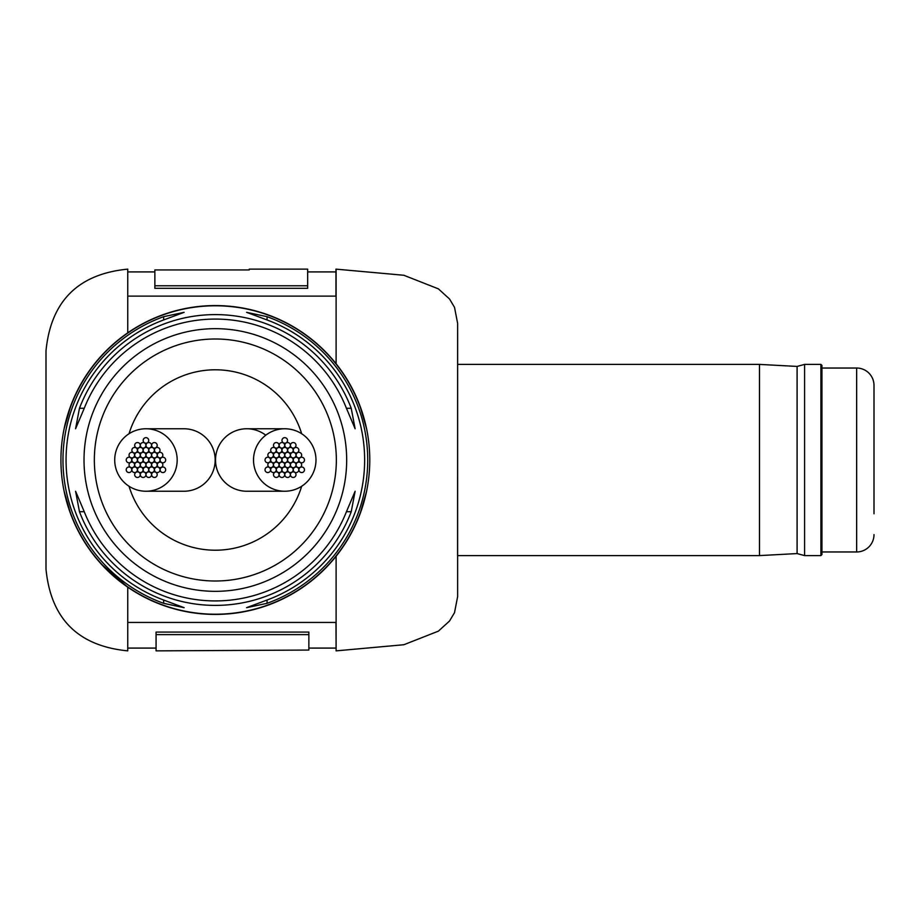<?xml version="1.0" encoding="UTF-8"?>
<svg xmlns="http://www.w3.org/2000/svg" width="920" height="920" viewBox="0 0 920 920"><rect width="100%" height="100%" fill="white"/><g stroke="black" fill="none" stroke-linecap="round" stroke-linejoin="round"><path stroke-width="1.38" d="M284.683 428.766L246.824 428.766A31.234 31.234 0 0 0 215.556 458.516A31.234 31.234 0 0 1 265.753 435.206A31.234 31.234 0 0 0 215.556 458.516A31.234 31.234 0 0 0 246.859 491.234L284.636 491.234A31.234 31.234 0 0 0 315.962 458.861A31.234 31.234 0 0 0 284.671 428.766A31.234 31.234 0 0 0 253.54 461.138A31.234 31.234 0 0 0 284.648 491.234L284.636 491.234M129.03 486.254A90.229 90.229 0 0 0 301.668 486.254M301.668 433.745A90.229 90.229 0 0 0 129.03 433.745M215.521 460A31.234 31.234 0 0 0 246.859 491.234A31.234 31.234 0 0 1 215.521 460M143.175 440.427A2.772 2.772 0 0 0 145.946 443.21A2.772 2.772 0 0 0 148.718 440.427A2.772 2.772 0 0 0 145.946 437.655A2.772 2.772 0 0 0 143.175 440.427M126.212 469.786A2.772 2.772 0 0 0 128.995 472.558A2.772 2.772 0 0 0 131.767 469.786A2.772 2.772 0 0 0 128.995 467.003A2.772 2.772 0 0 0 126.212 469.786M160.114 469.786A2.772 2.772 0 0 0 162.886 472.569A2.772 2.772 0 0 0 165.669 469.786A2.772 2.772 0 0 0 162.886 467.015A2.772 2.772 0 0 0 160.114 469.786M126.224 460A2.772 2.772 0 0 0 128.995 462.772A2.772 2.772 0 0 0 131.767 460A2.772 2.772 0 0 0 128.995 457.217A2.772 2.772 0 0 0 126.224 460M134.688 474.674A2.772 2.772 0 0 0 137.471 477.445A2.772 2.772 0 0 0 140.242 474.674A2.772 2.772 0 0 0 137.471 471.902A2.772 2.772 0 0 0 134.688 474.674M151.639 474.674A2.772 2.772 0 0 0 154.411 477.457A2.772 2.772 0 0 0 157.193 474.674A2.772 2.772 0 0 0 154.411 471.902A2.772 2.772 0 0 0 151.639 474.674M160.114 460A2.772 2.772 0 0 0 162.886 462.783A2.772 2.772 0 0 0 165.669 460A2.772 2.772 0 0 0 162.886 457.228A2.772 2.772 0 0 0 160.114 460M151.639 445.326A2.772 2.772 0 0 0 154.422 448.097A2.772 2.772 0 0 0 157.193 445.326A2.772 2.772 0 0 0 154.422 442.554A2.772 2.772 0 0 0 151.639 445.326M134.699 445.326A2.772 2.772 0 0 0 137.471 448.097A2.772 2.772 0 0 0 140.254 445.326A2.772 2.772 0 0 0 137.471 442.543A2.772 2.772 0 0 0 134.699 445.326M129.041 455.101A2.772 2.772 0 0 0 131.824 457.884A2.772 2.772 0 0 0 134.596 455.101A2.772 2.772 0 0 0 131.824 452.329A2.772 2.772 0 0 0 129.041 455.101M131.87 469.775A2.772 2.772 0 0 0 134.642 472.558A2.772 2.772 0 0 0 137.413 469.775A2.772 2.772 0 0 0 134.642 467.003A2.772 2.772 0 0 0 131.87 469.775M145.981 474.674A2.772 2.772 0 0 0 148.764 477.457A2.772 2.772 0 0 0 151.536 474.674A2.772 2.772 0 0 0 148.764 471.902A2.772 2.772 0 0 0 145.981 474.674M157.286 464.899A2.772 2.772 0 0 0 160.068 467.671A2.772 2.772 0 0 0 162.84 464.899A2.772 2.772 0 0 0 160.068 462.116A2.772 2.772 0 0 0 157.286 464.899M154.468 450.225A2.772 2.772 0 0 0 157.239 452.996A2.772 2.772 0 0 0 160.023 450.225A2.772 2.772 0 0 0 157.239 447.442A2.772 2.772 0 0 0 154.468 450.225M140.346 445.326A2.772 2.772 0 0 0 143.129 448.097A2.772 2.772 0 0 0 145.9 445.326A2.772 2.772 0 0 0 143.129 442.543A2.772 2.772 0 0 0 140.346 445.326M129.041 464.887A2.772 2.772 0 0 0 131.813 467.671A2.772 2.772 0 0 0 134.596 464.887A2.772 2.772 0 0 0 131.813 462.116A2.772 2.772 0 0 0 129.041 464.887M140.334 474.674A2.772 2.772 0 0 0 143.117 477.457A2.772 2.772 0 0 0 145.889 474.674A2.772 2.772 0 0 0 143.117 471.902A2.772 2.772 0 0 0 140.334 474.674M154.468 469.786A2.772 2.772 0 0 0 157.239 472.569A2.772 2.772 0 0 0 160.011 469.786A2.772 2.772 0 0 0 157.239 467.015A2.772 2.772 0 0 0 154.468 469.786M157.297 455.112A2.772 2.772 0 0 0 160.068 457.884A2.772 2.772 0 0 0 162.84 455.112A2.772 2.772 0 0 0 160.068 452.329A2.772 2.772 0 0 0 157.297 455.112M145.992 445.326A2.772 2.772 0 0 0 148.775 448.097A2.772 2.772 0 0 0 151.547 445.326A2.772 2.772 0 0 0 148.775 442.543A2.772 2.772 0 0 0 145.992 445.326M131.87 450.213A2.772 2.772 0 0 0 134.642 452.985A2.772 2.772 0 0 0 137.425 450.213A2.772 2.772 0 0 0 134.642 447.43A2.772 2.772 0 0 0 131.87 450.213M131.87 459.988A2.772 2.772 0 0 0 134.642 462.76A2.772 2.772 0 0 0 137.425 459.988A2.772 2.772 0 0 0 134.642 457.217A2.772 2.772 0 0 0 131.87 459.988M137.505 469.775A2.772 2.772 0 0 0 140.288 472.558A2.772 2.772 0 0 0 143.06 469.775A2.772 2.772 0 0 0 140.288 467.003A2.772 2.772 0 0 0 137.505 469.775M148.81 469.786A2.772 2.772 0 0 0 151.581 472.569A2.772 2.772 0 0 0 154.353 469.786A2.772 2.772 0 0 0 151.581 467.015A2.772 2.772 0 0 0 148.81 469.786M154.468 460.011A2.772 2.772 0 0 0 157.239 462.783A2.772 2.772 0 0 0 160.011 460.011A2.772 2.772 0 0 0 157.239 457.24A2.772 2.772 0 0 0 154.468 460.011M148.821 450.225A2.772 2.772 0 0 0 151.605 452.996A2.772 2.772 0 0 0 154.376 450.225A2.772 2.772 0 0 0 151.605 447.442A2.772 2.772 0 0 0 148.821 450.225M137.528 450.213A2.772 2.772 0 0 0 140.3 452.985A2.772 2.772 0 0 0 143.083 450.213A2.772 2.772 0 0 0 140.3 447.43A2.772 2.772 0 0 0 137.528 450.213M143.152 469.786A2.772 2.772 0 0 0 145.935 472.569A2.772 2.772 0 0 0 148.706 469.786A2.772 2.772 0 0 0 145.935 467.015A2.772 2.772 0 0 0 143.152 469.786M151.639 464.91A2.772 2.772 0 0 0 154.411 467.682A2.772 2.772 0 0 0 157.193 464.91A2.772 2.772 0 0 0 154.411 462.127A2.772 2.772 0 0 0 151.639 464.91M151.65 455.112A2.772 2.772 0 0 0 154.422 457.895A2.772 2.772 0 0 0 157.205 455.112A2.772 2.772 0 0 0 154.422 452.341A2.772 2.772 0 0 0 151.65 455.112M143.175 450.213A2.772 2.772 0 0 0 145.958 452.985A2.772 2.772 0 0 0 148.73 450.213A2.772 2.772 0 0 0 145.958 447.43A2.772 2.772 0 0 0 143.175 450.213M134.699 455.089A2.772 2.772 0 0 0 137.471 457.872A2.772 2.772 0 0 0 140.254 455.089A2.772 2.772 0 0 0 137.471 452.318A2.772 2.772 0 0 0 134.699 455.089M140.346 464.887A2.772 2.772 0 0 0 143.129 467.659A2.772 2.772 0 0 0 145.9 464.887A2.772 2.772 0 0 0 143.129 462.104A2.772 2.772 0 0 0 140.346 464.887M145.981 464.887A2.772 2.772 0 0 0 148.764 467.659A2.772 2.772 0 0 0 151.536 464.887A2.772 2.772 0 0 0 148.764 462.104A2.772 2.772 0 0 0 145.981 464.887M148.81 460A2.772 2.772 0 0 0 151.581 462.772A2.772 2.772 0 0 0 154.353 460A2.772 2.772 0 0 0 151.581 457.228A2.772 2.772 0 0 0 148.81 460M145.981 455.112A2.772 2.772 0 0 0 148.764 457.895A2.772 2.772 0 0 0 151.536 455.112A2.772 2.772 0 0 0 148.764 452.341A2.772 2.772 0 0 0 145.981 455.112M140.346 455.112A2.772 2.772 0 0 0 143.129 457.895A2.772 2.772 0 0 0 145.9 455.112A2.772 2.772 0 0 0 143.129 452.341A2.772 2.772 0 0 0 140.346 455.112M134.688 464.887A2.772 2.772 0 0 0 137.459 467.659A2.772 2.772 0 0 0 140.231 464.887A2.772 2.772 0 0 0 137.459 462.104A2.772 2.772 0 0 0 134.688 464.887M137.528 460A2.772 2.772 0 0 0 140.3 462.772A2.772 2.772 0 0 0 143.083 460A2.772 2.772 0 0 0 140.3 457.228A2.772 2.772 0 0 0 137.528 460M143.163 460A2.772 2.772 0 0 0 145.946 462.772A2.772 2.772 0 0 0 148.718 460A2.772 2.772 0 0 0 145.946 457.228A2.772 2.772 0 0 0 143.163 460M145.97 491.234L183.896 491.234A31.234 31.234 0 0 0 215.177 460A31.234 31.234 0 0 0 183.896 428.766L146.015 428.766A31.234 31.234 0 0 0 114.77 461.84A31.234 31.234 0 0 0 145.97 491.234A31.234 31.234 0 0 0 177.123 458.16A31.234 31.234 0 0 0 146.004 428.766M281.98 440.427A2.772 2.772 0 0 0 284.752 443.21A2.772 2.772 0 0 0 287.534 440.427A2.772 2.772 0 0 0 284.752 437.655A2.772 2.772 0 0 0 281.98 440.427M265.029 469.786A2.772 2.772 0 0 0 267.8 472.558A2.772 2.772 0 0 0 270.583 469.786A2.772 2.772 0 0 0 267.8 467.003A2.772 2.772 0 0 0 265.029 469.786M298.919 469.786A2.772 2.772 0 0 0 301.702 472.569A2.772 2.772 0 0 0 304.474 469.786A2.772 2.772 0 0 0 301.702 467.015A2.772 2.772 0 0 0 298.919 469.786M265.029 460A2.772 2.772 0 0 0 267.8 462.772A2.772 2.772 0 0 0 270.583 460A2.772 2.772 0 0 0 267.8 457.217A2.772 2.772 0 0 0 265.029 460M273.505 474.674A2.772 2.772 0 0 0 276.276 477.445A2.772 2.772 0 0 0 279.047 474.674A2.772 2.772 0 0 0 276.276 471.902A2.772 2.772 0 0 0 273.505 474.674M290.444 474.674A2.772 2.772 0 0 0 293.227 477.457A2.772 2.772 0 0 0 295.998 474.674A2.772 2.772 0 0 0 293.227 471.902A2.772 2.772 0 0 0 290.444 474.674M298.919 460A2.772 2.772 0 0 0 301.702 462.783A2.772 2.772 0 0 0 304.474 460A2.772 2.772 0 0 0 301.702 457.228A2.772 2.772 0 0 0 298.919 460M290.455 445.326A2.772 2.772 0 0 0 293.227 448.097A2.772 2.772 0 0 0 296.01 445.326A2.772 2.772 0 0 0 293.227 442.554A2.772 2.772 0 0 0 290.455 445.326M273.505 445.326A2.772 2.772 0 0 0 276.287 448.097A2.772 2.772 0 0 0 279.059 445.326A2.772 2.772 0 0 0 276.287 442.543A2.772 2.772 0 0 0 273.505 445.326M267.858 455.101A2.772 2.772 0 0 0 270.63 457.884A2.772 2.772 0 0 0 273.412 455.101A2.772 2.772 0 0 0 270.63 452.329A2.772 2.772 0 0 0 267.858 455.101M270.675 469.775A2.772 2.772 0 0 0 273.447 472.558A2.772 2.772 0 0 0 276.23 469.775A2.772 2.772 0 0 0 273.447 467.003A2.772 2.772 0 0 0 270.675 469.775M284.797 474.674A2.772 2.772 0 0 0 287.569 477.457A2.772 2.772 0 0 0 290.352 474.674A2.772 2.772 0 0 0 287.569 471.902A2.772 2.772 0 0 0 284.797 474.674M296.102 464.899A2.772 2.772 0 0 0 298.873 467.671A2.772 2.772 0 0 0 301.645 464.899A2.772 2.772 0 0 0 298.873 462.116A2.772 2.772 0 0 0 296.102 464.899M293.273 450.225A2.772 2.772 0 0 0 296.056 452.996A2.772 2.772 0 0 0 298.827 450.225A2.772 2.772 0 0 0 296.056 447.442A2.772 2.772 0 0 0 293.273 450.225M279.162 445.326A2.772 2.772 0 0 0 281.934 448.097A2.772 2.772 0 0 0 284.705 445.326A2.772 2.772 0 0 0 281.934 442.543A2.772 2.772 0 0 0 279.162 445.326M267.846 464.887A2.772 2.772 0 0 0 270.63 467.671A2.772 2.772 0 0 0 273.401 464.887A2.772 2.772 0 0 0 270.63 462.116A2.772 2.772 0 0 0 267.846 464.887M279.151 474.674A2.772 2.772 0 0 0 281.922 477.457A2.772 2.772 0 0 0 284.705 474.674A2.772 2.772 0 0 0 281.922 471.902A2.772 2.772 0 0 0 279.151 474.674M293.273 469.786A2.772 2.772 0 0 0 296.044 472.569A2.772 2.772 0 0 0 298.827 469.786A2.772 2.772 0 0 0 296.044 467.015A2.772 2.772 0 0 0 293.273 469.786M296.102 455.112A2.772 2.772 0 0 0 298.873 457.884A2.772 2.772 0 0 0 301.656 455.112A2.772 2.772 0 0 0 298.873 452.329A2.772 2.772 0 0 0 296.102 455.112M284.809 445.326A2.772 2.772 0 0 0 287.58 448.097A2.772 2.772 0 0 0 290.363 445.326A2.772 2.772 0 0 0 287.58 442.543A2.772 2.772 0 0 0 284.809 445.326M270.675 450.213A2.772 2.772 0 0 0 273.458 452.985A2.772 2.772 0 0 0 276.23 450.213A2.772 2.772 0 0 0 273.458 447.43A2.772 2.772 0 0 0 270.675 450.213M270.675 459.988A2.772 2.772 0 0 0 273.458 462.76A2.772 2.772 0 0 0 276.23 459.988A2.772 2.772 0 0 0 273.458 457.217A2.772 2.772 0 0 0 270.675 459.988M276.322 469.775A2.772 2.772 0 0 0 279.093 472.558A2.772 2.772 0 0 0 281.865 469.775A2.772 2.772 0 0 0 279.093 467.003A2.772 2.772 0 0 0 276.322 469.775M287.615 469.786A2.772 2.772 0 0 0 290.386 472.569A2.772 2.772 0 0 0 293.169 469.786A2.772 2.772 0 0 0 290.386 467.015A2.772 2.772 0 0 0 287.615 469.786M293.273 460.011A2.772 2.772 0 0 0 296.044 462.783A2.772 2.772 0 0 0 298.827 460.011A2.772 2.772 0 0 0 296.044 457.24A2.772 2.772 0 0 0 293.273 460.011M287.638 450.225A2.772 2.772 0 0 0 290.409 452.996A2.772 2.772 0 0 0 293.192 450.225A2.772 2.772 0 0 0 290.409 447.442A2.772 2.772 0 0 0 287.638 450.225M276.333 450.213A2.772 2.772 0 0 0 279.116 452.985A2.772 2.772 0 0 0 281.888 450.213A2.772 2.772 0 0 0 279.116 447.43A2.772 2.772 0 0 0 276.333 450.213M281.968 469.786A2.772 2.772 0 0 0 284.74 472.569A2.772 2.772 0 0 0 287.511 469.786A2.772 2.772 0 0 0 284.74 467.015A2.772 2.772 0 0 0 281.968 469.786M290.444 464.91A2.772 2.772 0 0 0 293.227 467.682A2.772 2.772 0 0 0 295.998 464.91A2.772 2.772 0 0 0 293.227 462.127A2.772 2.772 0 0 0 290.444 464.91M290.455 455.112A2.772 2.772 0 0 0 293.238 457.895A2.772 2.772 0 0 0 296.01 455.112A2.772 2.772 0 0 0 293.238 452.341A2.772 2.772 0 0 0 290.455 455.112M281.991 450.213A2.772 2.772 0 0 0 284.763 452.985A2.772 2.772 0 0 0 287.546 450.213A2.772 2.772 0 0 0 284.763 447.43A2.772 2.772 0 0 0 281.991 450.213M273.505 455.089A2.772 2.772 0 0 0 276.287 457.872A2.772 2.772 0 0 0 279.059 455.089A2.772 2.772 0 0 0 276.287 452.318A2.772 2.772 0 0 0 273.505 455.089M279.162 464.887A2.772 2.772 0 0 0 281.934 467.659A2.772 2.772 0 0 0 284.705 464.887A2.772 2.772 0 0 0 281.934 462.104A2.772 2.772 0 0 0 279.162 464.887M284.797 464.887A2.772 2.772 0 0 0 287.569 467.659A2.772 2.772 0 0 0 290.352 464.887A2.772 2.772 0 0 0 287.569 462.104A2.772 2.772 0 0 0 284.797 464.887M287.615 460A2.772 2.772 0 0 0 290.386 462.772A2.772 2.772 0 0 0 293.169 460A2.772 2.772 0 0 0 290.386 457.228A2.772 2.772 0 0 0 287.615 460M284.797 455.112A2.772 2.772 0 0 0 287.569 457.895A2.772 2.772 0 0 0 290.352 455.112A2.772 2.772 0 0 0 287.569 452.341A2.772 2.772 0 0 0 284.797 455.112M279.162 455.112A2.772 2.772 0 0 0 281.934 457.895A2.772 2.772 0 0 0 284.705 455.112A2.772 2.772 0 0 0 281.934 452.341A2.772 2.772 0 0 0 279.162 455.112M273.493 464.887A2.772 2.772 0 0 0 276.264 467.659A2.772 2.772 0 0 0 279.047 464.887A2.772 2.772 0 0 0 276.264 462.104A2.772 2.772 0 0 0 273.493 464.887M276.333 460A2.772 2.772 0 0 0 279.116 462.772A2.772 2.772 0 0 0 281.888 460A2.772 2.772 0 0 0 279.116 457.228A2.772 2.772 0 0 0 276.333 460M281.98 460A2.772 2.772 0 0 0 284.752 462.772A2.772 2.772 0 0 0 287.534 460A2.772 2.772 0 0 0 284.752 457.228A2.772 2.772 0 0 0 281.98 460M457.573 555.599L457.631 323.391L457.631 596.608L454.514 612.662L449.535 621.011L438.391 631.143L403.846 644.736L336.11 650.865L336.11 556.243M163.645 603.324L184.115 607.671L163.645 600.035A149.27 149.27 0 0 1 163.645 319.964L184.115 312.328L163.645 316.675A152.363 152.363 0 0 0 163.645 603.324L163.645 600.035M84.249 408.296A140.921 140.921 0 0 1 346.438 408.296L355.12 428.766L351.233 408.296A145.383 145.383 0 0 0 79.465 408.296L75.578 428.766L84.249 408.296L79.465 408.296M366.447 428.145A154.422 154.422 0 0 0 69.839 408.296L64.204 428.341L70.058 408.296A154.215 154.215 0 0 1 360.64 408.296L366.585 428.766A154.422 154.422 0 0 1 360.858 511.704L366.493 491.659L360.64 511.704A154.215 154.215 0 0 1 70.058 511.704L64.112 491.234M64.112 428.766L64.204 428.341A154.422 154.422 0 0 0 64.204 491.659L69.839 511.704A154.422 154.422 0 0 0 360.858 511.704L360.64 511.704M79.465 511.704A145.383 145.383 0 0 0 351.233 511.704L355.12 491.234L346.438 511.704A140.921 140.921 0 0 1 84.249 511.704L75.578 491.234L79.465 511.704L84.249 511.704M156.066 648.082L127.753 648.082L127.753 650.865L127.753 587.178L100.947 563.73M127.753 650.865C78.096 646.024 50.853 618.769 46 569.112L46 350.888C50.853 301.231 78.096 273.976 127.753 269.135L127.753 271.917L154.859 271.917M127.753 332.822L127.753 296.125L335.972 296.125L335.972 269.135L403.846 275.264L438.391 288.857L449.535 298.988L454.514 307.337L457.631 323.391M262.809 313.053L263.545 313.283M255.737 310.948L258.29 311.661M252.885 310.201L253.564 310.373M254.495 310.615L255.668 310.925M251.413 309.844L262.556 312.972M228.781 306.164L243.179 308.108M215.418 305.578L220.386 305.659M267.053 314.49C240.821 306.843 240.821 306.843 267.053 314.49M267.053 605.509C240.821 613.157 240.821 613.157 267.053 605.509M366.585 491.234L366.493 491.659A154.422 154.422 0 0 0 366.493 428.341L360.64 408.296M267.053 600.035L246.583 607.671L267.053 603.324A152.363 152.363 0 0 0 267.053 316.675L246.583 312.328L267.053 319.964A149.27 149.27 0 0 1 267.053 600.035L267.053 603.324M70.058 408.296L69.839 408.296A154.422 154.422 0 0 0 69.839 511.704L70.058 511.704M166.75 313.421L170.395 312.259M174.949 310.948L176.548 310.523M177.893 310.19L180.861 309.476M170.2 312.317L177.79 310.212M196.052 306.785L209.691 305.681M336.11 650.865L335.972 622.449L127.753 622.449M127.753 296.125L127.753 269.135M307.659 285.775L307.659 288.316L154.859 288.316L154.859 269.939L249.251 269.939L249.251 269.135L307.659 269.135L307.659 285.775L154.859 285.775M308.867 632.074L156.066 632.074L156.066 650.865L308.867 650.06L308.867 632.074M308.867 634.616L156.066 634.616M821.951 368.034L856.646 368.034A17.353 17.353 0 0 1 874 385.388L874 513.785M874 473.88L874 385.388M821.951 551.966L856.646 551.966A17.353 17.353 0 0 0 874 534.612M457.631 364.4L759.483 364.4L797.099 366.424L804.597 364.4L820.904 364.4L821.951 365.435L821.951 554.564L820.904 555.599L804.597 555.599L797.099 553.575L759.483 555.599L457.631 555.599M759.483 364.4L759.483 555.599M797.099 366.424L797.099 553.575M804.597 364.4L804.597 555.599M820.904 364.4L820.904 555.599M336.11 363.756L336.11 269.135M215.349 591.33A131.33 131.33 0 0 1 84.019 460A131.33 131.33 0 0 1 215.349 328.67A131.33 131.33 0 0 1 346.679 460A131.33 131.33 0 0 1 215.349 591.33M215.349 581.003A121.003 121.003 0 0 0 336.352 460A121.003 121.003 0 0 0 215.349 338.997A121.003 121.003 0 0 0 94.346 460A121.003 121.003 0 0 0 215.349 581.003M366.493 491.659A154.422 154.422 0 0 0 366.493 428.341M346.438 408.296L351.233 408.296M346.438 511.704L351.233 511.704M267.053 316.675L267.053 319.964M163.645 316.675L163.645 319.964M856.646 551.966L856.646 368.034M335.972 271.917L307.659 271.917M335.972 648.082L308.867 648.082"/></g></svg>
